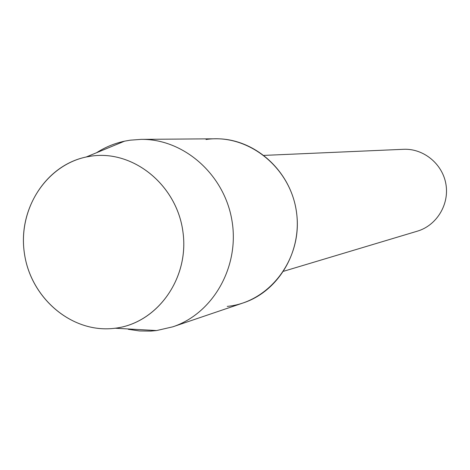 <?xml version="1.0" encoding="UTF-8"?>
<svg xmlns="http://www.w3.org/2000/svg" width="470" height="470" viewBox="0 0 470 470"><rect width="100%" height="100%" fill="white"/><g stroke="black" fill="none" stroke-linecap="round" stroke-linejoin="round"><path stroke-width="0.7" d="M91.262 156.116C48.809 161.803 18.054 206.589 24.187 251.767C29.704 297.017 70.8 333.007 113.329 328.436C155.928 324.559 189.339 279.579 183.036 232.597C177.372 185.533 133.615 149.736 91.262 156.116L86.21 156.998C45.226 165.452 17.331 210.46 24.575 254.476C31.284 298.579 71.728 332.883 113.329 328.436L115.168 328.224C157.321 323.301 189.651 278.128 182.9 231.581C176.767 184.951 133.286 149.801 91.262 156.116M283.663 271.261L417.384 231.158C436.583 225.524 449.461 204.538 445.93 184.234C442.587 163.901 423.529 148.314 403.542 149.307L264.07 155.394M227.239 306.393C269.463 302.445 302.698 258.741 296.635 213.263C291.206 167.708 248.031 133.18 206.036 139.496M128.281 329.294L139.472 330.951L150.764 331.091L156.563 330.563L172.813 326.82C213.233 313.42 239.888 266.361 231.927 220.418C224.337 174.417 183.694 138.738 141.118 139.373L130.178 140.183L124.544 141.176C114.557 143.327 105.239 147.169 96.603 152.709M172.813 326.82L243.495 302.833C279.397 290.912 303.038 249.688 296.094 209.573C289.467 169.4 253.583 138.239 215.759 138.785L141.118 139.373M86.21 156.998L124.544 141.176M115.168 328.224L156.563 330.563"/></g></svg>
